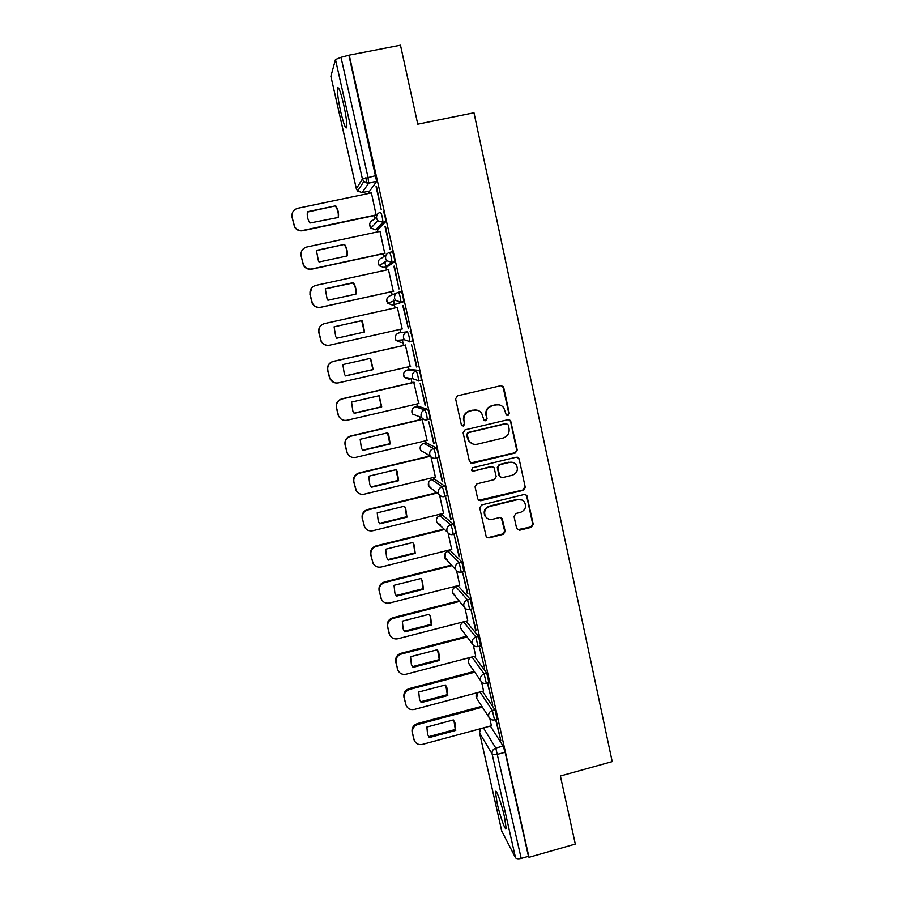 <?xml version="1.0" encoding="UTF-8"?>
<svg xmlns="http://www.w3.org/2000/svg" width="904" height="904" viewBox="0 0 904 904"><rect width="100%" height="100%" fill="white"/><g stroke="black" fill="none" stroke-linecap="round" stroke-linejoin="round"><path stroke-width="1.36" d="M508.003 415.535L509.314 413.444L503.731 387.59L503.223 386.539L500.805 385.714L457.481 395.816L455.605 398.833L461.345 424.79L463.402 426.089L464.712 423.987L463.978 420.642C463.402 415.795 465.402 412.586 469.967 411.015L473.583 410.167C476.86 409.557 479.549 410.552 481.629 413.151L484.002 420.145L485.764 420.801L487.064 418.699L486.341 415.354C485.776 410.529 487.764 407.331 492.318 405.76L495.912 404.913C499.053 404.314 501.663 405.229 503.743 407.67L506.296 414.936L508.003 415.535M506.963 415.444L508.794 413.32L503.223 387.522L501.415 385.646M462.238 425.953L464.283 423.84L463.978 420.642M484.668 420.688L486.601 418.563L486.341 415.354M480.657 645.885L478.521 636.405L466.283 621.398M472.306 608.799L470.204 599.284L458.396 586.199M463.899 571.43L461.808 561.881L450.441 550.728M455.424 533.767L455.785 533.676C455.514 530.083 454.701 526.908 453.356 524.173L442.429 515.009M446.87 495.833L447.265 495.731C446.983 492.013 446.18 488.827 444.836 486.182L434.361 479.018M438.225 457.593L438.666 457.492C438.383 453.65 437.581 450.452 436.259 447.887L426.236 442.757M429.468 419.072L430.01 418.947C429.716 414.981 428.914 411.761 427.603 409.286L418.043 406.224M420.507 380.29L421.287 380.109C420.981 376.007 420.179 372.764 418.88 370.38L409.794 369.431M385.036 261.844L385.194 262.544M343.565 104.062C340.356 90.762 338.311 85.631 337.452 88.682C337.26 93.236 338.356 100.954 340.729 111.836C343.893 124.989 345.927 130.086 346.831 127.159C347.034 122.752 345.938 115.057 343.565 104.062M504.455 816.775C501.46 803.193 495.776 787.633 495.46 791.972L497.132 803.249C500.048 816.436 505.731 832.245 506.116 827.996L504.455 816.775M516.647 528.478L519.517 530.264L531.416 527.292L533.258 524.343L526.817 495.392L524.32 494.465L481.583 504.963L479.73 507.946L486.239 536.829L488.861 537.914L503.336 534.309L505.178 531.337L502.228 518.546L499.652 517.517L492.465 519.303C489.505 519.868 487.177 518.919 485.482 516.455C483.583 511.8 484.973 508.489 489.652 506.511L517.777 499.596C520.546 499.053 522.783 499.889 524.478 502.115C526.659 506.839 525.348 510.24 520.546 512.353L515.879 513.506L514.026 516.466L516.647 528.478M349.226 55.133L400.472 45.2L417.761 124.176L473.978 112.774L612.211 761.609L560.412 775.994L575.306 844.065L528.998 857.308L349.226 55.133L341 57.314L367.984 177.252L368.674 183.184L362.142 192.62M515.348 452.983L517.212 450.011L510.59 420.507L508.138 419.648L465.006 429.875L463.13 432.88L469.458 461.503L472.396 463.334L515.348 452.983L516.681 449.808L510.534 421.366L509.042 419.603M519.156 459.029L525.269 487.312L523.416 490.284L480.657 500.771L477.741 498.963L475.063 486.827L476.916 483.832L494.341 479.595L496.206 476.611L494.07 467.707L491.527 466.724L473.357 471.12L471.526 470.385L472.611 467.741L516.263 457.198L518.738 458.091L519.156 459.029L525.269 487.312M490.375 726.036L503.11 746.06L495.787 748.06L521.212 858.393C518.32 859.082 516.41 858.868 515.517 857.76L501.765 831.07M365.804 177.76L367.035 183.252M368.832 191.219L369.307 193.32M374.324 215.593L374.945 218.35M377.42 229.367L377.974 231.808M382.923 253.809L383.59 256.747M384.912 262.601L385.793 266.556M385.951 267.211L386.573 270.002M391.466 291.732L392.178 294.862M393.342 300.06L394.359 304.591M394.404 304.784L395.104 307.902M399.952 329.395L400.653 332.536M402.314 339.904L403.568 345.452M408.382 366.843L409.003 369.612M411.004 378.46L411.953 382.686M416.755 404.02L417.286 406.404M419.625 416.767L420.27 419.637M425.061 440.903L425.513 442.926M428.191 454.802L428.53 456.317M433.31 477.515L433.683 479.176M441.491 513.856L441.785 515.167M449.616 549.926L449.83 550.886M457.673 585.724L457.808 586.346M528.998 857.308L528.456 856.325L521.212 858.393M376.539 181.546L369.691 191.038L362.255 192.597L357.611 191.083L363.77 181.58L368.674 183.184L376.618 181.275L368.753 182.913L363.77 181.58L362.425 179.037L335.474 59.551L341 57.314M330.887 76.252L335.474 59.551M376.154 215.197L371.408 192.88M376.053 186.619L381.228 209.717L376.516 186.518M385.014 226.588L390.155 249.504L385.488 226.486M384.742 253.414L380.008 231.379M393.907 266.239L399.014 288.975L394.381 266.138M393.285 291.337L388.449 269.595M402.743 305.575L408.269 328.028L403.207 305.473M397.319 307.281L402.212 329.022M416.518 366.979L411.501 344.605L416.981 366.877M410.201 366.425L405.365 345.046M425.162 405.534L420.179 383.33L425.626 405.421M418.733 403.557L413.738 382.268M433.75 443.774L428.801 421.75L434.202 443.672M427.095 440.417L422.055 419.219M442.259 481.73L437.355 459.865L442.723 481.617M435.366 477.018L430.993 456.949M450.712 519.382L445.841 497.697L451.164 519.269M443.559 513.348L439.593 495.211M459.096 556.751L454.26 535.224L459.548 556.638M451.684 549.406L448.135 533.179M467.413 593.826L462.622 572.469L467.865 593.713M459.74 585.193L456.61 570.842M475.673 630.619L470.916 609.432L476.114 630.506M467.741 620.732L465.018 608.211M479.176 646.27L484.544 668.056L479.256 646.247M475.685 655.999L473.357 645.298M487.437 683.085L492.691 704.397L487.674 683.017M483.572 691.006L481.64 682.102M495.641 719.618L500.782 740.466L496.013 719.527M482.453 691.3L494.974 709.787L492.364 710.487L494.533 719.923M474.442 656.315L486.781 673.243L484.16 673.932L486.307 683.379M398.901 332.921L407.354 331.779C408.631 334.073 409.433 337.339 409.761 341.576L404.269 339.734L403.5 337.949C403.116 334.83 404.393 332.774 407.354 331.779L398.901 332.921C396.11 333.858 394.901 335.802 395.274 338.751L395.997 340.435L401.048 342.458M398.494 292.241L401.229 291.642C402.506 293.834 403.308 297.122 403.636 301.507L392.652 305.168L387.669 303.247L386.833 301.416C386.46 298.444 387.68 296.489 390.483 295.563L396.845 292.93M389.59 252.374L392.291 251.798C393.556 253.888 394.359 257.211 394.698 261.753L386.788 267.03L384.132 267.607M383.285 211.626C384.539 213.615 385.341 216.971 385.703 221.672L378.267 229.187L375.567 229.763M491.392 725.765L489.855 718.612M497.143 719.222L494.974 709.787M488.928 682.689L486.781 673.243M409.614 341.87L412.495 340.966C412.179 336.717 411.376 333.452 410.088 331.169M528.456 856.325L505.133 752.264L503.11 746.06M349.023 55.754L376.618 181.275M499.019 404.834L495.912 404.913M485.866 415.23C485.301 410.405 487.29 407.218 491.832 405.659L495.415 404.811M477.063 410.145L473.583 410.167M463.549 420.496C462.972 415.671 464.961 412.473 469.526 410.902L473.131 410.054M470.509 463.029L514.828 452.78M508.285 424.959L506.251 423.66L468.396 432.654L467.097 434.756L469.018 440.971C471.097 443.762 473.843 444.847 477.267 444.203L503.099 438.033C507.619 436.462 509.607 433.276 509.054 428.473L508.285 424.959M506.828 423.626L506.251 423.66M472.272 443.74L468.577 440.79L467.436 438.101L466.656 434.587L467.967 432.496L505.743 423.524M478.555 500.296L522.874 490.013L524.716 487.041M492.872 466.78L491.053 466.498L473.357 471.12M471.944 470.826L472.905 470.882M512.353 475.21C517.246 473.063 518.534 469.594 516.229 464.803C514.512 462.645 512.285 461.831 509.573 462.362L499.629 464.758L497.776 467.752L499.901 476.657L502.443 477.628L512.353 475.21M513.291 462.577L509.573 462.362M500.556 477.301L499.042 475.56L497.29 467.515L499.144 464.543L509.054 462.136M518.625 458.814L517.427 457.209M522.06 500.036L517.777 499.596M487.007 518.161L485.019 516.127C483.12 511.483 484.51 508.172 489.177 506.206L517.246 499.302M486.578 537.281L488.397 537.552L502.827 533.948L504.669 530.987L501.279 517.698M517.382 529.744L530.863 526.953L532.705 523.992L526.648 495.98L525.699 494.533M335.712 205.807L307.428 211.739C306.851 215.773 307.665 219.536 309.869 223.028L338.378 217.457C338.966 213.265 338.085 209.389 335.712 205.807L307.371 212.09M371.578 192.846L297.721 208.293C293.359 209.671 291.483 212.677 292.094 217.31L294.659 226.712C296.648 229.718 299.393 230.949 302.874 230.418L376.527 214.836M338.209 217.491C338.695 213.423 337.802 209.649 335.497 206.191M376.346 215.163L302.75 230.735C299.269 231.266 296.535 230.034 294.546 227.028L292.094 217.31M344.537 244.374L316.389 250.397L318.479 261.075L319.067 261.99L347.181 255.934C347.769 251.764 346.887 247.911 344.537 244.374L316.343 250.634M380.234 231.322L306.738 247.018C302.399 248.419 300.523 251.414 301.134 256.001L303.541 265.098C305.495 268.228 308.264 269.516 311.846 268.974L385.138 253.143M346.966 255.979C347.498 251.888 346.605 248.114 344.3 244.645M385.047 253.346L311.699 269.189C308.117 269.731 305.36 268.443 303.405 265.324L301.134 256.001M353.294 282.636L325.27 288.76L327.101 298.919L327.937 300.252L355.916 294.116C356.492 290.082 355.679 286.342 353.464 282.884L325.259 288.885M388.822 269.505L315.677 285.438C311.36 286.85 309.496 289.834 310.095 294.388L312.388 303.236C314.298 306.456 317.089 307.789 320.75 307.236L393.692 291.167M355.667 294.162C356.221 290.184 355.396 286.478 353.204 283.065L353.035 282.816M393.715 291.235L320.57 307.349C316.931 307.914 314.151 306.58 312.242 303.36L309.948 294.546L311.722 287.766M361.984 320.615L334.096 326.819L335.723 336.559L336.74 338.232L364.583 331.994L362.425 321.293L361.984 320.615L334.096 326.841M397.353 307.405L324.547 323.575C320.253 324.999 318.4 327.971 318.988 332.491L321.191 341.113C323.067 344.413 325.869 345.769 329.587 345.192L402.178 328.898M361.702 320.694L364.301 332.05L336.74 338.22M328.57 345.351C325.191 345.543 322.671 344.142 321.022 341.147L318.818 332.548C318.208 328.57 319.688 325.722 323.27 323.982M370.606 358.3L342.853 364.594L344.311 373.962L345.475 375.917L373.194 369.6L370.606 358.3M405.806 345.012L333.35 361.419C329.079 362.843 327.225 365.804 327.813 370.301L329.937 378.731C331.779 382.076 334.582 383.465 338.345 382.878L410.608 366.335M370.357 358.357L372.889 369.555L345.407 375.827M334.028 382.561L329.745 378.663L327.621 370.256C327.033 365.77 328.875 362.82 333.147 361.397L333.35 361.419M405.794 344.944L333.147 361.397M379.16 395.692L351.543 402.088L352.865 411.128L354.153 413.32L381.725 406.913L379.16 395.692M414.201 382.335L342.096 398.969C337.836 400.404 335.994 403.353 336.57 407.817L338.638 416.077C340.446 419.467 343.249 420.868 347.046 420.258L418.97 403.5M378.957 395.749L381.409 406.777L354.018 413.139M340.819 418.88L338.424 415.919L336.367 407.681C335.779 403.229 337.621 400.291 341.87 398.845L342.096 398.969M414.043 382.2L341.87 398.845M387.658 432.813L360.165 439.287L361.374 448.045L362.753 450.441L390.2 443.943L388.641 434.417L387.658 432.813M422.541 419.377L350.763 436.236C346.526 437.683 344.695 440.621 345.272 445.05L347.272 453.153C349.057 456.576 351.859 457.989 355.679 457.367L427.264 440.384M387.488 432.858L389.861 443.717L362.572 450.169M348.515 455.119L347.034 452.904L345.034 444.824C344.458 440.406 346.288 437.468 350.515 436.022L350.763 436.236M422.258 419.173L350.515 436.022M396.088 469.651L368.73 476.205L369.826 484.713L371.295 487.279L398.619 480.691L397.184 471.47L396.088 469.651M430.428 456.226L359.374 473.221C355.148 474.679 353.328 477.606 353.893 482.001L355.848 489.968C357.6 493.414 360.402 494.827 364.255 494.194L435.502 476.984M395.952 469.684L398.246 480.374L371.047 486.928M356.594 491.324L353.645 481.685C353.068 477.289 354.888 474.374 359.103 472.916L359.374 473.221M430.134 455.932L359.103 472.916M404.45 506.206L377.217 512.851L378.245 521.133L379.77 523.834L406.958 517.167L405.647 508.217L404.45 506.206M437.321 493.042L367.905 509.924C363.713 511.393 361.894 514.319 362.459 518.681L364.368 526.512C366.097 529.981 368.888 531.382 372.753 530.738L443.672 513.314M404.348 506.24L405.263 507.833L406.574 516.76L379.465 523.405M364.832 527.45L362.176 518.263C361.623 513.913 363.431 510.997 367.623 509.528L367.905 509.924M436.858 492.691L367.623 509.528M412.755 542.502L385.646 549.225L386.596 557.305L388.178 560.13L415.241 553.372L414.032 544.671L412.755 542.502M444.531 529.495L376.392 546.355C372.199 547.835 370.391 550.739 370.956 555.079L372.832 562.796C374.527 566.266 377.318 567.678 381.194 567.011L451.785 549.383M412.687 542.513L413.625 544.197L414.846 552.875L387.839 559.61L388.178 560.13M373.115 563.418L370.663 554.57C370.098 550.253 371.906 547.349 376.075 545.869L376.392 546.355M444.056 529.055L376.075 545.869M421.004 578.515L394.02 585.317L394.901 593.216L396.528 596.143L423.467 589.318L422.337 580.831L421.004 578.515L422.337 580.831M451.977 565.61L384.799 582.515C380.64 584.007 378.832 586.899 379.386 591.205L381.228 598.81C382.912 602.29 385.692 603.691 389.567 603.013L459.831 585.17M421.919 580.266L423.049 588.73L396.167 595.533L396.528 596.143M395.647 594.753L396.167 595.533M381.398 599.205L379.07 590.617C378.516 586.323 380.324 583.43 384.471 581.939L384.799 582.515M451.48 565.079L384.471 581.939M423.049 588.73L423.467 589.318M429.174 614.268L402.325 621.15L403.15 628.879L404.811 631.885L431.637 624.98L430.575 616.697L429.174 614.268L430.575 616.697M459.526 601.42L393.15 618.404C389.002 619.895 387.206 622.788 387.759 627.06L389.567 634.563C391.229 638.043 393.997 639.444 397.884 638.755L467.831 620.709M430.134 616.053L431.197 624.314L404.438 631.195L404.811 631.885M403.67 630.02L404.438 631.195M389.647 634.766L387.421 626.382C386.878 622.121 388.675 619.24 392.799 617.737L393.15 618.404M459.017 600.81L392.799 617.737M431.197 624.314L431.637 624.98M437.299 649.75L410.563 656.711L411.343 664.282L413.038 667.378L439.739 660.383L438.745 652.292L437.299 649.75M467.142 636.947L401.444 654.021C397.319 655.536 395.523 658.406 396.065 662.655L397.85 670.056C399.478 673.536 402.246 674.926 406.145 674.226L475.764 655.976M437.592 650.168L439.276 659.637L412.642 666.598L413.038 667.378M411.704 665.118L412.642 666.598M397.873 670.113L395.715 661.886C395.172 657.649 396.958 654.779 401.071 653.276L401.444 654.021M466.611 636.258L401.071 653.276M439.276 659.637L439.739 660.383M445.356 684.972L418.744 692.012L419.49 699.436L421.196 702.589L447.774 695.538L446.847 687.605L445.356 684.972M474.769 672.203L409.67 689.379C405.557 690.893 403.772 693.764 404.314 697.978L406.065 705.289C407.681 708.77 410.439 710.149 414.337 709.437L483.64 690.984M445.864 685.718L447.299 694.69L420.789 701.73L421.196 702.589M419.727 700.024L420.789 701.73M406.009 705.154L403.941 697.131C403.41 692.927 405.184 690.068 409.286 688.554L409.67 689.379M474.227 671.423L409.286 688.554M447.299 694.69L447.774 695.538M453.356 719.934L426.869 727.053L427.569 734.342L429.31 737.562L455.763 730.421L454.881 722.658L453.356 719.934M482.397 707.177L417.829 724.477C413.749 726.002 411.964 728.861 412.506 733.054L414.235 740.263C415.829 743.743 418.575 745.111 422.462 744.387L491.46 725.742M454.023 720.951L455.266 729.505L428.869 736.613L429.31 737.562M427.716 734.726L428.869 736.613M414.088 739.924L412.111 732.116C411.58 727.935 413.354 725.087 417.433 723.562L417.829 724.477M481.843 706.318L417.433 723.562M455.266 729.505L455.763 730.421M463.797 622.054L475.888 637.094L478.024 646.575M466.543 621.33L464.046 621.975C461.356 622.958 460.181 624.845 460.52 627.647L461.887 629.975M455.887 586.843L467.56 599.962L469.673 609.477M458.622 586.142L456.113 586.775C453.412 587.747 452.237 589.645 452.576 592.459L455.198 595.612M447.921 551.372L459.153 562.548L461.243 572.096M450.644 550.683L448.124 551.316C445.412 552.287 444.226 554.186 444.576 557.022L447.729 560.39M439.898 515.63L450.689 524.84C452.023 527.574 452.825 530.75 453.107 534.343L452.757 534.433M442.598 514.964L440.078 515.585C437.344 516.546 436.157 518.455 436.508 521.314L436.937 522.478L440.372 524.862M431.818 479.628L442.158 486.827C443.48 489.482 444.282 492.669 444.576 496.386L444.18 496.477M434.508 478.984L431.965 479.595C429.219 480.555 428.033 482.476 428.383 485.346L431.829 488.849M423.682 443.367L433.558 448.531C434.869 451.096 435.671 454.294 435.977 458.136L435.525 458.238M426.349 442.734L423.795 443.333C421.038 444.293 419.84 446.214 420.202 449.107L420.722 450.441L424.744 452.791M415.478 406.823L424.891 409.919C426.191 412.393 426.993 415.614 427.298 419.58L426.744 419.705M418.123 406.212L415.557 406.811C412.789 407.749 411.591 409.681 411.953 412.597L412.529 414.032L417.445 415.93M407.218 370.018L416.156 371.013C417.445 373.397 418.247 376.64 418.563 380.731L413.004 378.787L412.326 377.149C411.941 374.053 413.218 371.996 416.156 371.013L418.88 370.38M409.84 369.42L407.263 370.007C404.483 370.945 403.274 372.877 403.636 375.815L404.291 377.363L409.399 379.465L408.687 378.087M483.425 727.912L495.787 748.06C492.985 749.122 491.765 751.1 492.104 753.981L479.538 732.884L501.856 831.477M515.517 857.76L492.104 753.981C492.962 754.863 494.861 754.953 497.788 754.264L505.133 752.264M330.841 76.038L356.346 188.687L362.425 179.037L375.883 175.613M479.979 691.955L492.364 710.487C489.55 711.55 488.318 713.527 488.668 716.431L488.985 717.347C490.307 719.584 492.251 720.42 494.816 719.844L497.426 719.143M471.967 656.971L484.16 673.932C481.335 674.983 480.103 676.972 480.453 679.898L480.781 680.87C482.114 683.062 484.047 683.876 486.601 683.311L489.222 682.61M478.521 636.405L475.888 637.094C473.052 638.134 471.809 640.122 472.171 643.072L472.521 644.1C473.854 646.258 475.786 647.049 478.329 646.496L480.962 645.806M470.204 599.284L467.56 599.962C464.701 601.002 463.458 603.002 463.82 605.974L464.204 607.059C465.537 609.172 467.47 609.951 469.978 609.398L472.634 608.72M461.808 561.881L459.153 562.548C456.294 563.576 455.04 565.588 455.401 568.582L455.819 569.735C457.164 571.803 459.085 572.56 461.582 572.017L464.238 571.339M453.356 524.173L450.689 524.84C447.808 525.857 446.553 527.879 446.915 530.885L447.378 532.117C448.734 534.14 450.644 534.885 453.107 534.343L455.785 533.676M444.836 486.182L442.158 486.827C439.265 487.844 437.999 489.866 438.372 492.906L438.869 494.217C440.237 496.194 442.135 496.917 444.576 496.386L447.265 495.731M436.259 447.887L433.558 448.531C430.654 449.537 429.389 451.571 429.762 454.622L430.304 456.034C431.683 457.955 433.57 458.656 435.977 458.136L438.666 457.492M427.603 409.286L424.891 409.919C421.965 410.924 420.699 412.958 421.072 416.043L421.682 417.558C423.072 419.422 424.948 420.1 427.298 419.58L430.01 418.947M421.117 380.392L418.462 381.002M403.5 301.8L392.652 305.168M394.585 262.047L391.827 262.646L384.177 267.595L379.296 265.799L378.335 263.787C377.962 260.793 379.183 258.838 381.996 257.922L386.211 254.826M385.601 221.955L382.821 222.542L375.646 229.74L370.889 228.102L369.77 225.887C369.397 222.859 370.617 220.892 373.454 219.988L376.527 216.598M380.505 212.214C381.748 214.214 382.55 217.559 382.923 222.26L377.793 220.802L376.618 218.452C376.211 215.254 377.51 213.174 380.505 212.214M389.522 252.397C390.788 254.487 391.59 257.809 391.94 262.352L386.652 260.736L385.646 258.612C385.251 255.436 386.55 253.357 389.522 252.397M398.472 292.252C399.737 294.444 400.551 297.732 400.89 302.117L395.489 300.377L394.607 298.444C394.223 295.292 395.511 293.224 398.472 292.252M427.117 419.851C424.823 420.258 423.004 419.49 421.682 417.558L412.529 414.032L411.93 410.54M435.773 458.373C433.434 458.791 431.615 458.012 430.304 456.034L420.722 450.441L420.27 446.712M444.35 496.601C441.988 497.03 440.158 496.239 438.869 494.217L428.858 486.589L428.609 482.521M452.87 534.535C450.474 534.976 448.644 534.174 447.378 532.117L436.937 522.478C435.717 519.371 436.7 517.133 439.875 515.755M461.311 572.164C458.904 572.616 457.062 571.803 455.819 569.735L444.971 558.118L445.593 552.886M469.696 609.511C467.266 609.974 465.436 609.149 464.204 607.059L452.949 593.487C451.932 591.137 452.452 589.148 454.509 587.521M469.549 664.666L468.419 662.575C468.057 660.135 469.006 658.327 471.244 657.163M491.482 719.686L488.985 717.347L476.544 698.114L478.001 692.487M477.199 699.142L476.544 698.114C475.673 696.024 476.058 694.17 477.696 692.566M338.175 88.535L337.938 87.496M480.453 728.714L479.538 732.884L480.747 728.635M501.776 831.251L479.47 732.5M330.841 76.162L356.323 188.755L357.611 191.083L356.368 188.8M380.629 597.284L380.946 597.894M379.07 590.617L379.386 591.205M388.969 633.003L389.308 633.704M387.421 626.382L387.759 627.06M397.251 668.463L397.602 669.242M395.715 661.886L396.065 662.655M405.467 703.651L405.839 704.521M403.941 697.131L404.314 697.978M413.625 738.591L414.021 739.54M412.111 732.116L412.506 733.054M338.808 88.411L337.452 88.682M496.307 791.734L495.46 791.972M385.703 221.672L382.923 222.26L377.793 220.802L370.889 228.102L369.646 224.7M394.698 261.753L391.94 262.352L386.652 260.736L379.296 265.799L378.211 262.499M403.636 301.507L400.89 302.117L395.489 300.377L387.669 303.247L386.72 299.981M412.495 340.966L409.761 341.576L404.269 339.734L395.997 340.435L395.172 337.158M421.287 380.109L418.563 380.731L413.004 378.787L404.291 377.363L403.579 374.019M472.521 644.1L460.87 628.619C459.774 625.568 460.746 623.387 463.775 622.054M480.781 680.87L468.735 663.491C467.718 660.847 468.441 658.756 470.905 657.253M380.912 598.199L381.228 598.81M389.228 633.862L389.567 634.563M397.489 669.265L397.85 670.056M438.293 651.558L438.745 652.292M405.693 704.419L406.065 705.289M446.373 686.791L446.847 687.605M413.84 739.314L414.235 740.263M454.396 721.754L454.881 722.658"/></g></svg>
